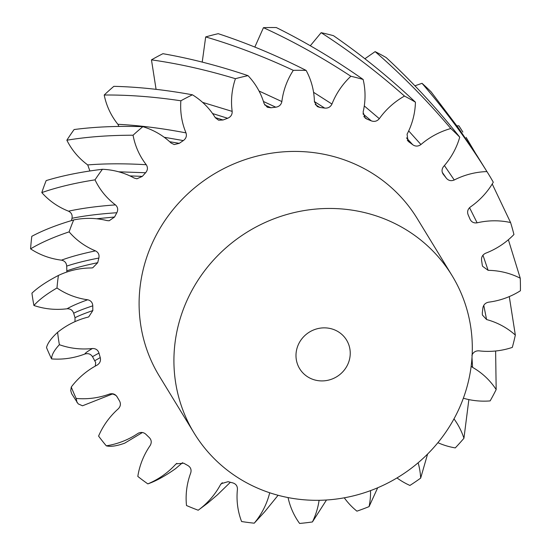 <?xml version="1.0" encoding="UTF-8"?>
<svg xmlns="http://www.w3.org/2000/svg" width="551" height="551" viewBox="0 0 551 551"><rect width="100%" height="100%" fill="white"/><g stroke="black" fill="none" stroke-linecap="round" stroke-linejoin="round"><path stroke-width="0.83" d="M347.812 364.301A27.474 26.172 -31.4 0 1 324.477 380.803A27.474 26.172 -31.4 0 1 299.661 368.702A27.474 26.172 -31.4 0 1 298.415 344.471A27.474 26.172 -31.4 0 1 321.75 327.969A27.474 26.172 -31.4 0 1 346.565 340.07A27.474 26.172 -31.4 0 1 347.812 364.301M187.264 299.84A151.105 143.949 -31.4 0 1 315.62 209.091A151.105 143.949 -31.4 0 1 452.089 275.658A151.105 143.949 -31.4 0 1 458.962 408.932A151.105 143.949 -31.4 0 1 330.607 499.681A151.105 143.949 -31.4 0 1 194.138 433.114A151.105 143.949 -31.4 0 1 187.264 299.84M194.138 433.114L159.322 376.078A151.105 143.949 -31.4 0 1 152.448 242.805A151.105 143.949 -31.4 0 1 280.803 152.055A151.105 143.949 -31.4 0 1 417.272 218.623L452.089 275.658M463.357 398.215A74.778 71.237 148.6 0 0 490.135 400.908A235.112 223.981 -31.4 0 0 496.169 389.571L495.625 351.001M350.863 76.258C322.108 57.373 292.974 41.18 263.454 27.674A235.112 223.981 -31.4 0 1 276.292 27.55C305.771 42.179 334.719 59.48 363.13 79.454A235.112 223.981 -31.4 0 0 350.863 76.258A74.778 71.237 148.6 0 0 331.957 104.049C330.469 107.046 328.052 108.389 324.704 108.092A198.023 188.649 148.6 0 0 319.931 107.473L317.231 106.543L314.421 101.763A74.778 71.237 148.6 0 0 306.129 70.418C276.671 55.486 247.371 43.24 218.224 33.687A235.112 223.981 -31.4 0 0 205.681 36.931L202.224 62.105M205.681 36.931C234.581 45.396 263.784 56.539 293.304 70.342A235.112 223.981 -31.4 0 1 306.129 70.418M151.463 59.859C178.469 63.654 206.453 69.936 235.429 78.697A235.112 223.981 -31.4 0 1 248.012 75.645C218.809 65.789 190.446 58.475 162.917 53.695A235.112 223.981 -31.4 0 0 151.463 59.859L156.078 89.338M104.201 95.027C128.163 94.806 153.722 96.728 180.873 100.785A235.112 223.981 -31.4 0 1 192.423 94.8C164.763 89.751 138.57 86.927 113.85 86.335A235.112 223.981 -31.4 0 0 104.201 95.027C106.405 105.861 110.971 115.62 117.886 124.299C139.114 125.394 161.822 128.259 186.004 132.887C186.968 135.98 186.08 138.549 183.331 140.581A198.023 188.649 148.6 0 0 179.275 143.343L174.212 144.555L171.099 143.04A74.778 71.237 148.6 0 0 142.854 126.675C117.935 125.855 95.013 126.806 74.103 129.54A235.112 223.981 -31.4 0 0 66.864 140.216C71.782 150.058 78.738 158.295 87.719 164.921C105.337 163.523 124.85 163.454 146.263 164.728C147.999 167.456 147.778 170.128 145.609 172.745A198.023 188.649 148.6 0 0 142.337 176.375L136.937 178.793L134.251 178.076A74.778 71.237 148.6 0 0 102.424 169.281C81.259 171.843 62.511 175.617 46.167 180.597A235.112 223.981 -31.4 0 0 41.8 192.588C49.122 200.819 58.027 207.018 68.51 211.178C81.961 208.264 97.603 206.177 115.448 204.896C117.845 207.086 118.307 209.697 116.846 212.734A198.023 188.649 148.6 0 0 114.567 217.011L109.181 220.758L107.087 220.614A74.778 71.237 148.6 0 0 73.676 219.932C57.049 224.815 43.095 230.277 31.813 236.31A235.112 223.981 -31.4 0 0 30.58 248.859C39.851 254.955 50.148 258.722 61.471 260.162C70.452 256.821 81.796 253.722 95.495 250.877C98.395 252.392 99.517 254.782 98.856 258.047A198.023 188.649 148.6 0 0 97.72 262.696L92.74 267.793L91.308 267.965A74.778 71.237 148.6 0 0 58.413 275.445C46.828 281.458 37.998 287.36 31.93 293.166A235.112 223.981 -31.4 0 0 33.921 305.488C44.548 309.07 55.589 310.172 67.05 308.787C71.54 306.122 78.414 303.119 87.657 299.778C90.881 300.522 92.589 302.54 92.775 305.826A198.023 188.649 148.6 0 0 92.837 310.557L88.718 316.901L87.898 317.162A74.778 71.237 148.6 0 0 57.6 332.343C51.222 338.197 47.531 343.28 46.518 347.598A235.112 223.981 -31.4 0 0 51.594 358.915C62.917 359.762 74.013 358.129 84.882 354.017C85.157 353.088 87.671 351.256 92.423 348.521C95.771 348.452 97.954 349.968 98.973 353.074A198.023 188.649 148.6 0 0 100.248 357.592C100.998 360.774 99.945 363.281 97.086 365.12A74.778 71.237 148.6 0 0 71.272 387.036L70.742 390.563L71.623 393.648L78.187 403.869L82.512 405.791L112.301 394.041M66.864 140.216C86.824 136.889 108.891 135.229 133.066 135.222A235.112 223.981 -31.4 0 1 142.854 126.675M41.8 192.588C57.056 187.264 74.791 183.015 95.02 179.846A235.112 223.981 -31.4 0 1 102.424 169.281M30.58 248.859C40.719 242.764 53.564 237.095 69.116 231.861A235.112 223.981 -31.4 0 1 73.676 219.932M33.921 305.488C38.845 299.902 46.532 294.069 56.98 287.98A235.112 223.981 -31.4 0 1 58.413 275.445M51.594 358.915C51.553 355.085 54.15 350.346 59.377 344.699A235.112 223.981 -31.4 0 1 57.6 332.343M77.03 402.499L76.162 398.435A235.112 223.981 -31.4 0 1 71.272 387.036M142.413 432.521L124.712 443.162C116.647 446.069 110.503 446.957 106.281 445.821A235.112 223.981 -31.4 0 1 98.588 436.089A74.778 71.237 148.6 0 1 118.293 408.814C120.621 406.363 121.013 403.704 119.464 400.832A198.023 188.649 148.6 0 1 119.278 400.529A198.023 188.649 148.6 0 1 117.074 396.816L119.278 400.529M182.567 462.675L175.549 468.681C164.949 476.154 155.706 481.216 147.833 483.881A235.112 223.981 -31.4 0 1 137.819 476.429A74.778 71.237 148.6 0 1 150.175 445.511C151.828 442.591 151.539 439.946 149.293 437.577A198.023 188.649 148.6 0 1 145.925 434.312C143.487 432.136 140.78 431.867 137.812 433.513L138.363 433.182M230.373 482.277L217.445 494.832L207.603 503.194L198.208 510.219A235.112 223.981 -31.4 0 1 186.507 505.522A74.778 71.237 148.6 0 1 190.742 472.889C191.617 469.693 190.66 467.234 187.857 465.512A198.023 188.649 148.6 0 1 183.731 463.198L176.155 463.852L175.576 464.41A74.778 71.237 148.6 0 1 147.833 483.881M278.09 495.28L264.694 511.769L254.245 523.181A235.112 223.981 -31.4 0 1 241.593 521.528A74.778 71.237 148.6 0 1 237.433 489.247C237.481 485.968 235.911 483.847 232.729 482.876A198.023 188.649 148.6 0 1 228.1 481.67L221.22 483.682L220.421 484.811A74.778 71.237 148.6 0 1 198.208 510.219M326.488 499.998L312.424 521.949A235.112 223.981 -31.4 0 1 299.613 523.45A74.778 71.237 148.6 0 1 288.063 497.574M377.69 487.773L369.08 506.61A235.112 223.981 -31.4 0 1 356.924 511.163A74.778 71.237 148.6 0 1 344.285 497.815M427.597 454.052L420.668 478.123A235.112 223.981 -31.4 0 1 409.916 485.445A74.778 71.237 148.6 0 1 396.989 477.937M468.867 399.592L463.935 438.272A235.112 223.981 -31.4 0 1 455.271 447.908A74.778 71.237 148.6 0 1 437.893 442.687M509.282 296.583L515.337 335.077A235.112 223.981 -31.4 0 1 512.313 347.405A74.778 71.237 148.6 0 1 478.902 350.835C475.561 350.725 473.226 352.213 471.897 355.299M508.373 239.74L520.24 278.207A235.112 223.981 -31.4 0 1 520.419 290.756A74.778 71.237 148.6 0 1 488.572 302.175C485.273 302.885 483.365 304.875 482.848 308.154A198.023 188.649 148.6 0 1 482.311 312.885L482.387 315.007L486.581 319.546A74.778 71.237 148.6 0 1 515.337 335.077M492.229 183.986L510.577 222.542A235.112 223.981 -31.4 0 1 513.938 234.519A74.778 71.237 148.6 0 1 485.658 253.212C482.6 254.693 481.243 257.069 481.574 260.334A198.023 188.649 148.6 0 1 482.249 264.997L482.552 266.264L488.131 270.334A74.778 71.237 148.6 0 1 520.24 278.207M458.866 125.78A235.112 223.981 -31.4 0 1 462.861 132.075L458.866 125.78L456.944 125.89M475.485 153.199L466.112 137.399M488.978 174.853L476.429 154.666L458.37 127.901L431.089 91.831A235.112 223.981 -31.4 0 0 422.018 83.318C445.814 110.958 467.448 140.374 486.939 171.581A235.112 223.981 -31.4 0 1 488.978 174.853A235.112 223.981 -31.4 0 1 493.283 182.229A74.778 71.237 148.6 0 1 470.34 207.018C467.73 209.18 467 211.791 468.157 214.835A198.023 188.649 148.6 0 1 470.003 219.14C471.415 222.074 473.791 223.307 477.118 222.824A74.778 71.237 148.6 0 1 510.577 222.542M375.128 51.622C402.016 75.026 427.245 100.654 450.821 128.521A235.112 223.981 -31.4 0 1 459.741 137.171C436.991 108.492 412.472 81.954 386.175 57.566A235.112 223.981 -31.4 0 0 375.128 51.622L364.893 58.757M321.143 32.681C349.975 51.264 377.759 72.395 404.489 96.067A235.112 223.981 -31.4 0 1 415.433 102.183C389.302 77.533 361.986 55.362 333.472 35.684A235.112 223.981 -31.4 0 0 321.143 32.681L310.303 45.761M263.454 27.674L254.831 47.076M422.018 83.318L414.91 85.811M98.973 353.074L92.499 356.655L95.674 362.517L95.289 366.105M92.499 356.655C90.674 353.962 88.132 353.081 84.882 354.017M74.998 321.632L75.019 317.727C78.662 315.792 84.599 313.402 92.837 310.557M92.775 305.826C84.103 308.698 77.732 311.163 73.676 313.23L75.019 317.727M73.676 313.23C72.608 310.144 70.397 308.67 67.05 308.787M66.774 272.063L66.836 270.851C74.812 268.02 85.109 265.306 97.72 262.696M98.856 258.047C85.825 260.568 75.101 263.261 66.692 266.119L66.836 270.851M66.692 266.119C66.451 262.841 64.715 260.857 61.471 260.162M116.846 212.734C99.724 213.864 84.771 215.71 71.988 218.286L71.451 220.586M71.988 218.286C72.601 215.014 71.437 212.645 68.51 211.178M89.889 170.955L87.719 164.921M118.94 126.42L117.886 124.299M293.304 70.342A74.778 71.237 148.6 0 0 281.864 101.57C281.162 104.8 279.137 106.68 275.782 107.204A198.023 188.649 148.6 0 0 270.954 107.776L267.325 107.259L264.108 103.643A74.778 71.237 148.6 0 0 248.012 75.645M235.429 78.697A74.778 71.237 148.6 0 0 232.171 111.385C232.308 114.649 230.8 116.943 227.653 118.265A198.023 188.649 148.6 0 0 223.065 119.987L218.616 120.201L215.31 117.7A74.778 71.237 148.6 0 0 192.423 94.8M180.873 100.785A74.778 71.237 148.6 0 0 186.004 132.887M133.066 135.222A74.778 71.237 148.6 0 0 146.263 164.728M95.02 179.846A74.778 71.237 148.6 0 0 115.448 204.896M69.116 231.861A74.778 71.237 148.6 0 0 95.495 250.877M56.98 287.98A74.778 71.237 148.6 0 0 87.657 299.778M59.377 344.699A74.778 71.237 148.6 0 0 92.423 348.521M97.541 364.858L97.086 365.12M76.162 398.435A74.778 71.237 148.6 0 0 109.504 394.055C112.762 393.173 115.283 394.089 117.074 396.816M106.281 445.821A74.778 71.237 148.6 0 0 137.812 433.513L138.804 432.962M254.245 523.181A74.778 71.237 148.6 0 0 269.535 493.434L269.742 492.78M312.424 521.949A74.778 71.237 148.6 0 0 319.098 500.294M369.08 506.61A74.778 71.237 148.6 0 0 370.541 490.617M420.668 478.123A74.778 71.237 148.6 0 0 418.126 462.785M463.935 438.272A74.778 71.237 148.6 0 0 453.99 418.87M496.169 389.571A74.778 71.237 148.6 0 0 472.572 367.365L471.16 366.215M470.203 219.58L470.003 219.14M486.939 171.581A74.778 71.237 148.6 0 0 454.244 179.991C451.111 181.265 448.473 180.666 446.338 178.193A198.023 188.649 148.6 0 0 443.438 174.522L443.19 174.199M442.949 173.834L443.438 174.522C441.53 171.884 441.578 169.212 443.583 166.505A74.778 71.237 148.6 0 0 459.741 137.171M450.821 128.521A74.778 71.237 148.6 0 0 420.95 144.534C418.195 146.518 415.461 146.587 412.747 144.741A198.023 188.649 148.6 0 0 408.973 141.931L408.05 141.118L407.072 134.21A74.778 71.237 148.6 0 0 415.433 102.183M404.489 96.067A74.778 71.237 148.6 0 0 379.315 118.679C377.125 121.248 374.466 121.978 371.333 120.876A198.023 188.649 148.6 0 0 366.918 119.099L365.155 118.072L363.095 112.17A74.778 71.237 148.6 0 0 363.13 79.454M371.333 120.876L362.951 113.857M363.805 116.536L366.918 119.099M364.287 105.944L379.315 118.679M412.747 144.741L406.466 137.874M407.292 140.126L408.973 141.931M408.69 130.918L420.95 144.534M446.338 178.193L442.301 172.38M444.409 165.555L454.244 179.991M469.542 207.672L477.118 222.824M482.952 255.196L488.131 270.334M483.771 305.371L486.581 319.546M471.993 357.661L472.572 367.365M269.935 492.849L269.535 493.434M222.301 482.697L220.421 484.811M176.843 463.343L175.576 464.41M111.701 394.061L109.504 394.055M100.248 357.592L94.924 360.63M96.577 218.761L114.567 217.011M145.609 172.745L118.72 171.809M129.946 175.907L142.337 176.375M183.331 140.581L164.198 137.268M169.667 141.717L179.275 143.343M227.653 118.265L212.583 113.554M215.248 117.597L223.065 119.987M202.596 102.376L232.171 111.385M275.782 107.204L263.44 101.487M264.652 104.91L270.954 107.776M259.025 91.011L281.864 101.57M324.704 108.092L314.421 101.577M315.234 104.545L319.931 107.473M313.567 92.306L331.957 104.049M117.046 396.865C116.936 395.997 115.579 395.074 112.983 394.103L111.364 394.117"/></g></svg>
